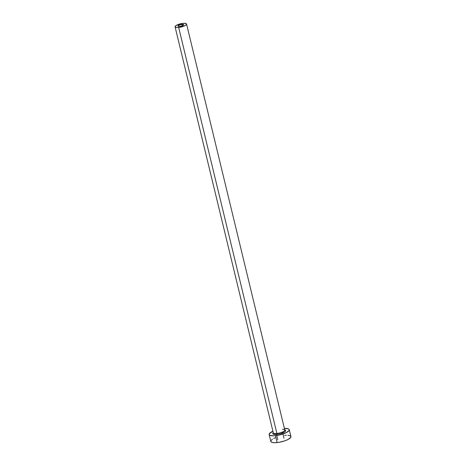 <?xml version="1.0" encoding="UTF-8"?>
<svg xmlns="http://www.w3.org/2000/svg" width="466" height="466" viewBox="0 0 466 466"><rect width="100%" height="100%" fill="white"/><g stroke="black" fill="none" stroke-linecap="round" stroke-linejoin="round"><path stroke-width="0.7" d="M179.742 26.44A2.953 0.821 166.4 0 1 177.942 26.108A2.953 0.821 166.4 0 1 181.886 24.395L182.235 25.834L181.886 24.395L183.691 24.768L182.439 25.752L179.742 26.44L178 26.213L179.189 25.077L181.886 24.395A2.953 0.821 166.4 0 1 183.686 24.721A2.953 0.821 166.4 0 1 179.742 26.44M273.28 432.658A5.907 1.648 -13.6 0 0 276.897 433.462A0.74 0.309 -96 0 1 276.792 434.405A6.646 1.852 166.4 0 1 273.262 432.669L272.726 433.566L273.251 434.178L276.792 434.405A0.74 0.309 84 0 0 276.897 433.462A5.907 1.648 -13.6 0 0 284.778 430.025L186.557 24.028A5.907 1.648 166.4 0 1 178.67 27.459L276.897 433.462L178.67 27.459A5.907 1.648 166.4 0 1 175.07 26.807A5.907 1.648 166.4 0 1 182.957 23.37A5.907 1.648 166.4 0 1 186.557 24.028M269.156 434.533L270.822 441.43A10.339 2.883 -13.6 0 0 277.124 442.578A10.339 2.883 -13.6 0 0 290.918 436.566L289.252 429.675A10.339 2.883 166.4 0 1 275.458 435.687L277.124 442.578L275.458 435.687A10.339 2.883 166.4 0 1 269.156 434.533A10.339 2.883 166.4 0 1 272.901 431.196L269.301 433.759L269.348 434.906L269.942 435.326L273.705 435.809L279.32 435.04L286.404 432.576L289.101 430.45L289.06 429.303L288.46 428.883L284.388 428.417A10.339 2.883 166.4 0 1 289.252 429.675M284.545 429.844L285.675 430.642L284.627 431.941L280.538 433.671L276.792 434.405A6.646 1.852 166.4 0 0 284.155 432.232A6.646 1.852 166.4 0 0 284.714 429.885M270.798 441.267L271.014 441.797L272.558 442.519L275.371 442.7L279.017 442.321L284.831 440.842L288.075 439.467L290.772 437.341L290.726 436.199L290.132 435.774L287.906 435.32M286.369 435.296L284.615 435.419M275.179 437.819L273.664 438.529M272.429 439.257L270.967 440.655M273.309 432.856L273.292 432.803A5.907 1.648 -13.6 0 0 276.897 433.462A5.907 1.648 -13.6 0 0 284.79 430.176A5.907 1.648 -13.6 0 0 282.536 429.297M182.957 23.37L176.696 25.147L175.158 26.358L175.181 27.016L176.789 27.517L178.67 27.459L184.064 26.09L186.155 24.861L186.569 24.116L185.561 23.405L182.957 23.37M276.274 433.514L276.501 434.434M276.763 435.518L277.783 439.747M273.292 432.803L175.07 26.807M282.448 432.023L282.67 432.943M282.932 434.027L283.957 438.25"/></g></svg>
